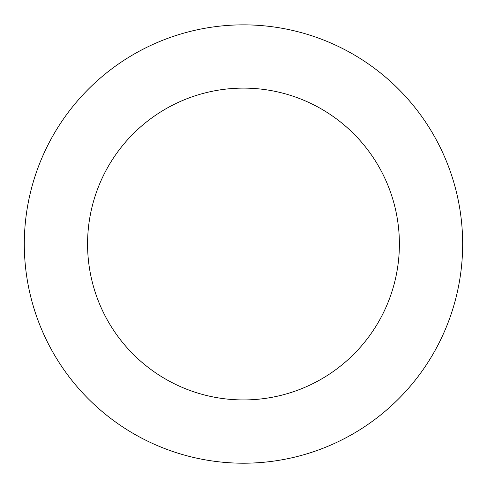 <?xml version="1.0" encoding="UTF-8"?>
<svg xmlns="http://www.w3.org/2000/svg" width="487" height="487" viewBox="0 0 487 487"><rect width="100%" height="100%" fill="white"/><g stroke="black" fill="none" stroke-linecap="round" stroke-linejoin="round"><path stroke-width="0.73" d="M65.325 116.356A219.18 219.18 0 0 0 221.987 462.151A219.18 219.18 0 0 0 443.121 153.575A219.18 219.18 0 0 0 65.325 116.356M116.752 153.21A155.907 155.907 0 0 0 228.19 399.182A155.907 155.907 0 0 0 385.491 179.685A155.907 155.907 0 0 0 116.752 153.21"/></g></svg>
